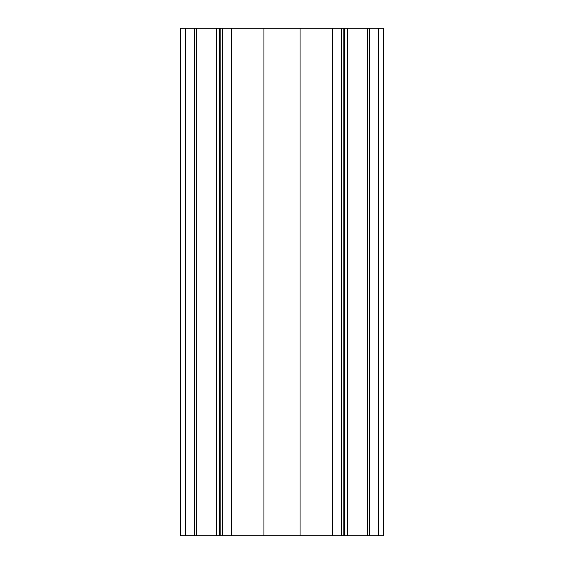 <?xml version="1.0" encoding="UTF-8"?>
<svg xmlns="http://www.w3.org/2000/svg" width="564" height="564" viewBox="0 0 564 564"><rect width="100%" height="100%" fill="white"/><g stroke="black" fill="none" stroke-linecap="round" stroke-linejoin="round"><path stroke-width="0.85" d="M180.48 28.2L383.52 28.2L383.52 535.8L180.48 535.8L180.48 28.2L180.48 535.8M194.354 28.2L194.354 535.8M196.723 28.2L196.723 535.8M219.058 28.2L219.058 535.8L219.058 28.2M222.357 28.2L222.357 535.8M341.643 28.2L341.643 535.8M344.942 28.2L344.942 535.8M367.277 28.2L367.277 535.8M369.646 28.2L369.646 535.8M383.52 28.2L383.52 535.8M185.556 28.2L185.556 535.8M216.52 28.2L216.52 535.8M219.354 28.2L219.354 535.8M220.869 28.2L220.869 535.8M231.36 28.2L231.36 535.8M263.924 28.2L263.924 535.8M300.076 28.2L300.076 535.8M332.64 28.2L332.64 535.8M343.131 28.2L343.131 535.8M344.646 28.2L344.646 535.8M347.48 28.2L347.48 535.8M378.444 28.2L378.444 535.8"/></g></svg>
